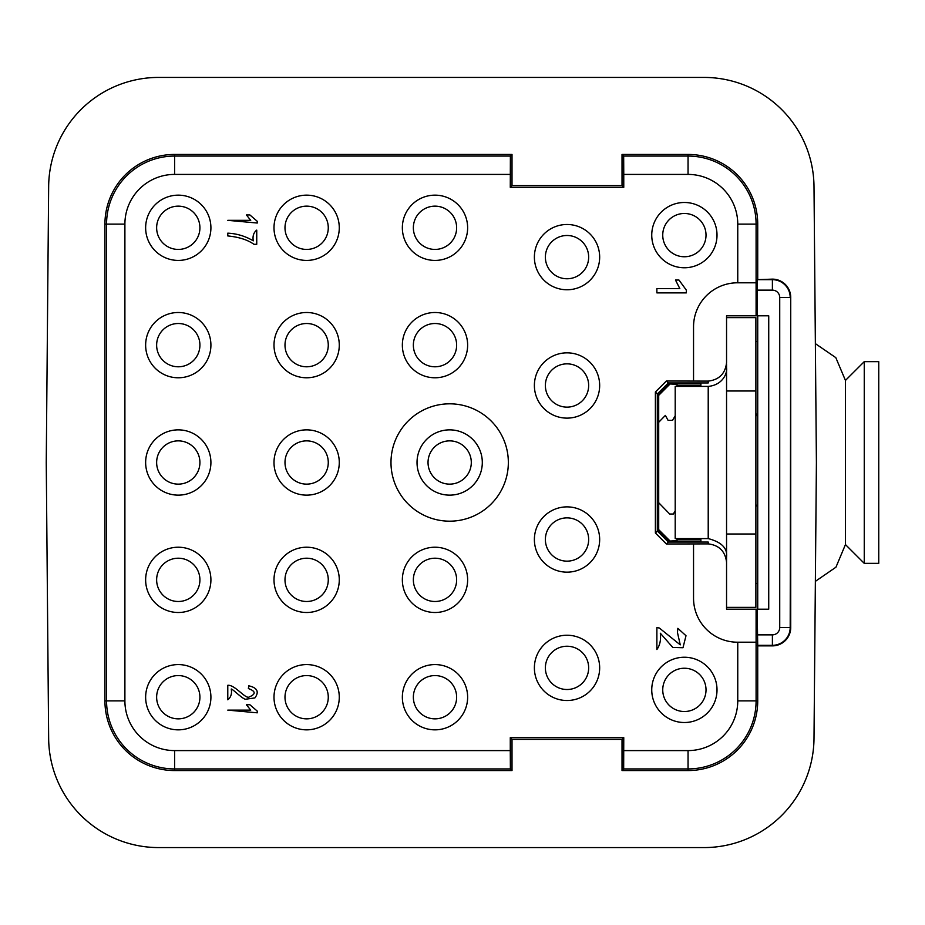 <?xml version="1.0" encoding="UTF-8"?>
<svg xmlns="http://www.w3.org/2000/svg" width="925" height="925" viewBox="0 0 925 925"><rect width="100%" height="100%" fill="white"/><g stroke="black" fill="none" stroke-linecap="round" stroke-linejoin="round"><path stroke-width="1.39" d="M684.373 722.518A32.641 32.641 0 0 0 717.014 689.877A32.641 32.641 0 0 0 684.373 657.236A32.641 32.641 0 0 0 651.743 689.877A32.641 32.641 0 0 0 684.373 722.518M178.282 429.859A32.641 32.641 0 0 0 145.641 462.5A32.641 32.641 0 0 0 178.282 495.141A32.641 32.641 0 0 0 210.912 462.5A32.641 32.641 0 0 0 178.282 429.859M306.637 429.859A32.641 32.641 0 0 0 273.997 462.5A32.641 32.641 0 0 0 306.637 495.141A32.641 32.641 0 0 0 339.278 462.5A32.641 32.641 0 0 0 306.637 429.859M178.282 547.218A32.641 32.641 0 0 0 145.641 579.859A32.641 32.641 0 0 0 178.282 612.5A32.641 32.641 0 0 0 210.912 579.859A32.641 32.641 0 0 0 178.282 547.218M306.637 547.218A32.641 32.641 0 0 0 273.997 579.859A32.641 32.641 0 0 0 306.637 612.5A32.641 32.641 0 0 0 339.278 579.859A32.641 32.641 0 0 0 306.637 547.218M434.993 547.218A32.641 32.641 0 0 0 402.352 579.859A32.641 32.641 0 0 0 434.993 612.5A32.641 32.641 0 0 0 467.634 579.859A32.641 32.641 0 0 0 434.993 547.218M567.025 506.877A32.641 32.641 0 0 0 534.384 539.518A32.641 32.641 0 0 0 567.025 572.159A32.641 32.641 0 0 0 599.666 539.518A32.641 32.641 0 0 0 567.025 506.877M567.025 635.232A32.641 32.641 0 0 0 534.384 667.873A32.641 32.641 0 0 0 567.025 700.514A32.641 32.641 0 0 0 599.666 667.873A32.641 32.641 0 0 0 567.025 635.232M434.993 664.578A32.641 32.641 0 0 0 402.352 697.219A32.641 32.641 0 0 0 434.993 729.848A32.641 32.641 0 0 0 467.634 697.219A32.641 32.641 0 0 0 434.993 664.578M306.637 664.578A32.641 32.641 0 0 0 273.997 697.219A32.641 32.641 0 0 0 306.637 729.848A32.641 32.641 0 0 0 339.278 697.219A32.641 32.641 0 0 0 306.637 664.578M178.282 195.152A32.641 32.641 0 0 0 145.641 227.781A32.641 32.641 0 0 0 178.282 260.422A32.641 32.641 0 0 0 210.912 227.781A32.641 32.641 0 0 0 178.282 195.152M306.637 260.422A32.641 32.641 0 0 0 339.278 227.781A32.641 32.641 0 0 0 306.637 195.152A32.641 32.641 0 0 0 273.997 227.781A32.641 32.641 0 0 0 306.637 260.422M684.373 202.483A32.641 32.641 0 0 0 651.743 235.123A32.641 32.641 0 0 0 684.373 267.764A32.641 32.641 0 0 0 717.014 235.123A32.641 32.641 0 0 0 684.373 202.483M567.025 224.486A32.641 32.641 0 0 0 534.384 257.127A32.641 32.641 0 0 0 567.025 289.768A32.641 32.641 0 0 0 599.666 257.127A32.641 32.641 0 0 0 567.025 224.486M434.993 195.152A32.641 32.641 0 0 0 402.352 227.781A32.641 32.641 0 0 0 434.993 260.422A32.641 32.641 0 0 0 467.634 227.781A32.641 32.641 0 0 0 434.993 195.152M567.025 352.841A32.641 32.641 0 0 0 534.384 385.482A32.641 32.641 0 0 0 567.025 418.123A32.641 32.641 0 0 0 599.666 385.482A32.641 32.641 0 0 0 567.025 352.841M434.993 312.5A32.641 32.641 0 0 0 402.352 345.141A32.641 32.641 0 0 0 434.993 377.782A32.641 32.641 0 0 0 467.634 345.141A32.641 32.641 0 0 0 434.993 312.5M306.637 377.782A32.641 32.641 0 0 0 339.278 345.141A32.641 32.641 0 0 0 306.637 312.5A32.641 32.641 0 0 0 273.997 345.141A32.641 32.641 0 0 0 306.637 377.782M178.282 377.782A32.641 32.641 0 0 0 210.912 345.141A32.641 32.641 0 0 0 178.282 312.5A32.641 32.641 0 0 0 145.641 345.141A32.641 32.641 0 0 0 178.282 377.782M178.282 664.578A32.641 32.641 0 0 0 145.641 697.219A32.641 32.641 0 0 0 178.282 729.848A32.641 32.641 0 0 0 210.912 697.219A32.641 32.641 0 0 0 178.282 664.578M666.382 381.007L655.386 392.015L655.386 532.985L666.382 543.993L708.215 543.888C719.13 545.207 725.246 551.323 726.553 562.227L726.553 609.193L757.136 609.193L726.553 609.193L726.553 607.367L755.887 607.367L755.887 317.633L726.553 317.633L726.553 315.807L726.553 362.773C725.246 373.677 719.13 379.793 708.215 381.112L666.382 381.007L668.324 382.95L708.215 382.95L708.215 381.112M693.542 381.007L693.542 326.803A44.007 44.007 0 0 1 737.56 282.796L756.095 282.796L756.095 315.807L757.136 315.807L757.136 290.138L772.398 290.138A7.331 7.331 0 0 1 779.729 297.468L790.193 297.468A17.795 17.795 0 0 0 772.398 279.674L772.398 279.13A18.338 18.338 0 0 1 790.736 297.468L790.736 627.532A18.338 18.338 0 0 1 772.398 645.87L757.725 645.87L757.725 700.884A69.676 69.676 0 0 1 688.05 770.56L622.028 770.56L622.028 739.387L512.011 739.387L512.011 770.56L174.605 770.56A69.676 69.676 0 0 1 104.93 700.884L104.93 224.116A69.676 69.676 0 0 1 174.605 154.44L512.011 154.44L510.38 156.071L174.605 156.071L174.605 154.44M623.762 187.336L510.276 187.336L512.011 185.613L622.028 185.613L623.762 187.336L623.762 174.409L688.05 174.409A49.707 49.707 0 0 1 737.757 224.116L737.757 282.796M510.276 187.336L510.38 156.071M510.276 174.409L174.605 174.409A49.707 49.707 0 0 0 124.898 224.116L124.898 700.884A49.707 49.707 0 0 0 174.605 750.591L510.276 750.591L510.276 737.664L623.762 737.664L623.67 768.929L622.028 770.56M756.095 609.193L756.095 642.204L737.56 642.204A44.007 44.007 0 0 1 693.542 598.197L693.542 543.993M657.328 400.016L658.288 400.016L658.288 524.984L657.328 524.984M471.299 462.5A21.633 21.633 0 0 1 449.666 484.133A21.633 21.633 0 0 1 428.032 462.5A21.633 21.633 0 0 1 449.666 440.867A21.633 21.633 0 0 1 471.299 462.5M449.666 429.859A32.641 32.641 0 0 0 417.025 462.5A32.641 32.641 0 0 0 449.666 495.141A32.641 32.641 0 0 0 482.307 462.5A32.641 32.641 0 0 0 449.666 429.859M390.986 462.5A58.68 58.68 0 0 1 449.666 403.82A58.68 58.68 0 0 1 508.345 462.5A58.68 58.68 0 0 1 449.666 521.18A58.68 58.68 0 0 1 390.986 462.5M662.739 689.877A21.633 21.633 0 0 0 684.373 711.522A21.633 21.633 0 0 0 706.018 689.877A21.633 21.633 0 0 0 684.373 668.243A21.633 21.633 0 0 0 662.739 689.877M199.916 462.5A21.633 21.633 0 0 0 178.282 440.867A21.633 21.633 0 0 0 156.637 462.5A21.633 21.633 0 0 0 178.282 484.133A21.633 21.633 0 0 0 199.916 462.5M328.271 462.5A21.633 21.633 0 0 0 306.637 440.867A21.633 21.633 0 0 0 284.993 462.5A21.633 21.633 0 0 0 306.637 484.133A21.633 21.633 0 0 0 328.271 462.5M199.916 579.859A21.633 21.633 0 0 0 178.282 558.214A21.633 21.633 0 0 0 156.637 579.859A21.633 21.633 0 0 0 178.282 601.493A21.633 21.633 0 0 0 199.916 579.859M328.271 579.859A21.633 21.633 0 0 0 306.637 558.214A21.633 21.633 0 0 0 284.993 579.859A21.633 21.633 0 0 0 306.637 601.493A21.633 21.633 0 0 0 328.271 579.859M456.638 579.859A21.633 21.633 0 0 0 434.993 558.214A21.633 21.633 0 0 0 413.359 579.859A21.633 21.633 0 0 0 434.993 601.493A21.633 21.633 0 0 0 456.638 579.859M588.658 539.518A21.633 21.633 0 0 0 567.025 517.873A21.633 21.633 0 0 0 545.38 539.518A21.633 21.633 0 0 0 567.025 561.151A21.633 21.633 0 0 0 588.658 539.518M588.658 667.873A21.633 21.633 0 0 0 567.025 646.24A21.633 21.633 0 0 0 545.38 667.873A21.633 21.633 0 0 0 567.025 689.507A21.633 21.633 0 0 0 588.658 667.873M456.638 697.219A21.633 21.633 0 0 0 434.993 675.574A21.633 21.633 0 0 0 413.359 697.219A21.633 21.633 0 0 0 434.993 718.852A21.633 21.633 0 0 0 456.638 697.219M328.271 697.219A21.633 21.633 0 0 0 306.637 675.574A21.633 21.633 0 0 0 284.993 697.219A21.633 21.633 0 0 0 306.637 718.852A21.633 21.633 0 0 0 328.271 697.219M199.916 227.781A21.633 21.633 0 0 0 178.282 206.148A21.633 21.633 0 0 0 156.637 227.781A21.633 21.633 0 0 0 178.282 249.426A21.633 21.633 0 0 0 199.916 227.781M284.993 227.781A21.633 21.633 0 0 0 306.637 249.426A21.633 21.633 0 0 0 328.271 227.781A21.633 21.633 0 0 0 306.637 206.148A21.633 21.633 0 0 0 284.993 227.781M706.018 235.123A21.633 21.633 0 0 0 684.373 213.478A21.633 21.633 0 0 0 662.739 235.123A21.633 21.633 0 0 0 684.373 256.757A21.633 21.633 0 0 0 706.018 235.123M588.658 257.127A21.633 21.633 0 0 0 567.025 235.493A21.633 21.633 0 0 0 545.38 257.127A21.633 21.633 0 0 0 567.025 278.76A21.633 21.633 0 0 0 588.658 257.127M456.638 227.781A21.633 21.633 0 0 0 434.993 206.148A21.633 21.633 0 0 0 413.359 227.781A21.633 21.633 0 0 0 434.993 249.426A21.633 21.633 0 0 0 456.638 227.781M588.658 385.482A21.633 21.633 0 0 0 567.025 363.849A21.633 21.633 0 0 0 545.38 385.482A21.633 21.633 0 0 0 567.025 407.127A21.633 21.633 0 0 0 588.658 385.482M456.638 345.141A21.633 21.633 0 0 0 434.993 323.507A21.633 21.633 0 0 0 413.359 345.141A21.633 21.633 0 0 0 434.993 366.786A21.633 21.633 0 0 0 456.638 345.141M284.993 345.141A21.633 21.633 0 0 0 306.637 366.786A21.633 21.633 0 0 0 328.271 345.141A21.633 21.633 0 0 0 306.637 323.507A21.633 21.633 0 0 0 284.993 345.141M156.637 345.141A21.633 21.633 0 0 0 178.282 366.786A21.633 21.633 0 0 0 199.916 345.141A21.633 21.633 0 0 0 178.282 323.507A21.633 21.633 0 0 0 156.637 345.141M199.916 697.219A21.633 21.633 0 0 0 178.282 675.574A21.633 21.633 0 0 0 156.637 697.219A21.633 21.633 0 0 0 178.282 718.852A21.633 21.633 0 0 0 199.916 697.219M512.011 154.44L512.011 185.613M510.276 750.591L510.38 768.929L512.011 770.56M510.276 737.664L512.011 739.387M623.762 737.664L622.028 739.387M757.725 645.87L757.136 609.193L768.733 609.193L768.733 315.807L757.136 315.807M757.136 634.862L772.398 634.862L772.398 645.326L757.182 645.326M772.398 645.87L772.398 645.326A17.795 17.795 0 0 0 790.193 627.532L790.736 627.532M779.729 297.468L779.729 627.532A7.331 7.331 0 0 1 772.398 634.862M790.736 297.468L790.193 627.532L779.729 627.532M757.725 609.193L757.725 315.807M772.398 290.138L772.398 279.674L757.182 279.674L757.136 290.138M757.182 279.674L772.398 279.13M622.028 185.613L622.028 154.44L688.05 154.44A69.676 69.676 0 0 1 757.725 224.116L757.725 279.13M655.386 392.015L657.328 393.958L668.324 382.95M756.095 315.807L726.553 315.807M726.553 562.227L726.553 561.093L726.553 562.227M666.382 543.993L668.324 542.05L657.328 531.043L655.386 532.985M708.215 543.888L708.215 542.05L668.324 542.05M657.328 531.043L657.328 393.958M622.028 154.44L623.67 156.071L623.762 174.409M757.725 416.632L755.887 413.278M878.75 563.348L878.75 361.652L864.251 361.652L864.251 563.348L878.75 563.348M864.251 361.652L845.45 380.441L845.45 544.559L864.251 563.348M757.725 506.796L755.887 504.622M675.204 415.73L672.533 420.378L668.093 420.378L665.376 415.406L658.704 422.274L658.704 502.726L669.712 514.034L673.331 514.034L675.204 510.773M708.215 538.593L708.215 386.407L675.204 386.407L675.204 538.593L708.215 538.593C721.454 542.062 727.57 548.178 726.553 556.931M755.887 341.475L757.725 341.475M814 738.52A110.017 110.017 0 0 1 703.983 847.577L158.672 847.577A110.017 110.017 0 0 1 48.655 738.52L46.25 462.5L48.655 186.48A110.017 110.017 0 0 1 158.672 77.422L703.983 77.422A110.017 110.017 0 0 1 814 186.48L816.405 462.5L814 738.52M816.301 474.652L815.388 579.351M814.96 628.676L814.913 633.382M726.553 317.633L726.553 362.773M726.553 363.907L726.553 561.093M677.042 385.482L700.884 385.482M700.884 539.518L677.042 539.518M755.887 583.525L757.725 583.525M669.712 540.663L658.704 529.667L658.288 530.083L669.284 541.09L677.042 540.663L677.042 538.593M677.042 386.407L677.042 384.337L669.284 383.91L658.288 394.917L658.704 395.333L669.712 384.337M658.704 529.667L658.704 424.91M658.704 422.274L658.704 395.333M658.288 530.083L658.288 524.984M658.288 400.016L658.288 394.917M700.884 538.593L700.884 541.09L669.284 541.09M669.284 383.91L700.884 383.91L700.884 386.407M656.877 649.535C659.918 645.326 661.074 639.892 660.334 633.232L672.787 647.442L682.985 647.731L686.003 635.729L677.84 628.329L677.47 632.527L680.257 644.864L659.375 628.04L656.877 627.555L656.877 649.535M656.877 288.6L656.877 292.878L686.327 292.878L686.327 290.115L678.973 280.044L675.481 280.044L679.829 288.6L656.877 288.6M227.781 710.122L257.243 712.817L257.243 711.082L249.877 704.746L246.397 704.746L250.733 710.122L227.781 710.122M227.781 699.786C230.903 697.334 232.059 693.75 231.25 689.032C232.233 688.558 242.963 699.485 245.634 699.219L254.907 697.924C259.37 691.796 257.312 687.749 248.756 685.807L248.386 688.57C255.809 691.253 256.075 694.051 249.172 696.999C245.495 699.346 234.858 684.535 227.781 685.298L227.781 699.786M256.745 230.105C253.623 232.545 252.467 236.129 253.288 240.835C245.298 236.141 236.8 233.586 227.781 233.158L227.781 235.933C238.835 237.02 247.553 239.806 253.947 244.292L256.745 244.292L256.745 230.105M227.781 220.335L257.243 223.029L257.243 221.283L249.877 214.947L246.397 214.947L250.733 220.335L227.781 220.335M623.762 750.591L688.05 750.591L688.05 768.929L623.67 768.929M737.757 642.204L737.757 700.884A49.707 49.707 0 0 1 688.05 750.591M174.605 174.409L174.605 156.071A68.045 68.045 0 0 0 106.56 224.116L104.93 224.116M124.898 224.116L106.56 224.116L106.56 700.884L104.93 700.884M124.898 700.884L106.56 700.884A68.045 68.045 0 0 0 174.605 768.929L174.605 770.56M174.605 750.591L174.605 768.929L510.38 768.929M737.757 700.884L756.095 700.884A68.045 68.045 0 0 1 688.05 768.929L688.05 770.56M756.095 642.204L756.095 700.884L757.725 700.884M757.725 224.116L756.095 224.116L756.095 282.796M737.757 224.116L756.095 224.116A68.045 68.045 0 0 0 688.05 156.071L688.05 154.44M688.05 174.409L688.05 156.071L623.67 156.071M726.553 390.986L755.887 390.986M726.553 534.014L755.887 534.014M845.45 380.441L835.807 357.628L815.364 343.637M845.45 544.559L835.946 567.198L815.364 581.363M708.215 386.407C723.732 384.962 727.478 371.746 726.553 368.069"/></g></svg>

